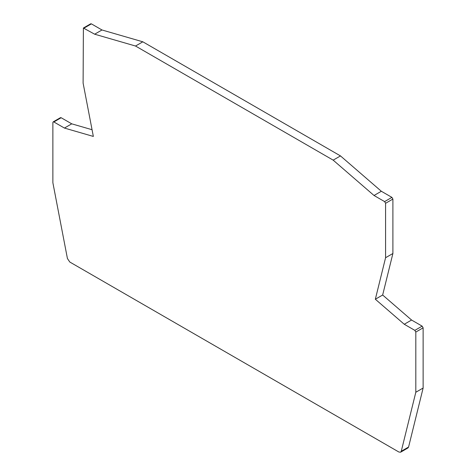<?xml version="1.0" encoding="UTF-8"?>
<svg xmlns="http://www.w3.org/2000/svg" width="476" height="476" viewBox="0 0 476 476"><rect width="100%" height="100%" fill="white"/><g stroke="black" fill="none" stroke-linecap="round" stroke-linejoin="round"><path stroke-width="0.71" d="M83.389 28.024L90.702 23.8L91.392 23.865L101.977 29.976L142.83 41.805L340.483 155.914L381.341 191.269L391.921 197.373L392.896 199.063L392.896 253.5L382.656 295.019L411.573 320.039L422.152 326.143L423.128 327.833L423.128 388.035L408.575 447.035L407.932 447.975L400.619 452.2L398.894 452.027L69.793 262.026L67.425 258.522L52.872 182.713L52.872 122.516L53.157 121.886L53.847 121.951L64.427 128.062L93.344 136.434L83.104 83.092L83.389 28.024L94.659 34.201L135.517 46.023L333.17 160.138L374.023 195.487L384.608 201.598L385.584 203.288L385.584 257.724L375.338 299.237L404.255 324.257L414.84 330.368L415.816 332.058L415.816 392.26L401.262 451.26L400.619 452.2M53.157 121.886L60.47 117.661L61.16 117.727L71.745 123.837L92.058 129.716M333.17 160.138L340.483 155.914M374.023 195.487L381.341 191.269M385.584 257.724L392.896 253.5M375.338 299.237L382.656 295.019M404.255 324.257L411.573 320.039M415.816 392.26L423.128 388.035M64.427 128.062L71.745 123.837M94.659 34.201L101.977 29.976M135.517 46.023L142.83 41.805M384.608 201.598L391.921 197.373M385.584 203.288L392.896 199.063M414.84 330.368L422.152 326.143M415.816 332.058L423.128 327.833M401.262 451.26L408.575 447.035M53.847 121.951L61.16 117.727M84.079 28.09L91.392 23.865"/></g></svg>
